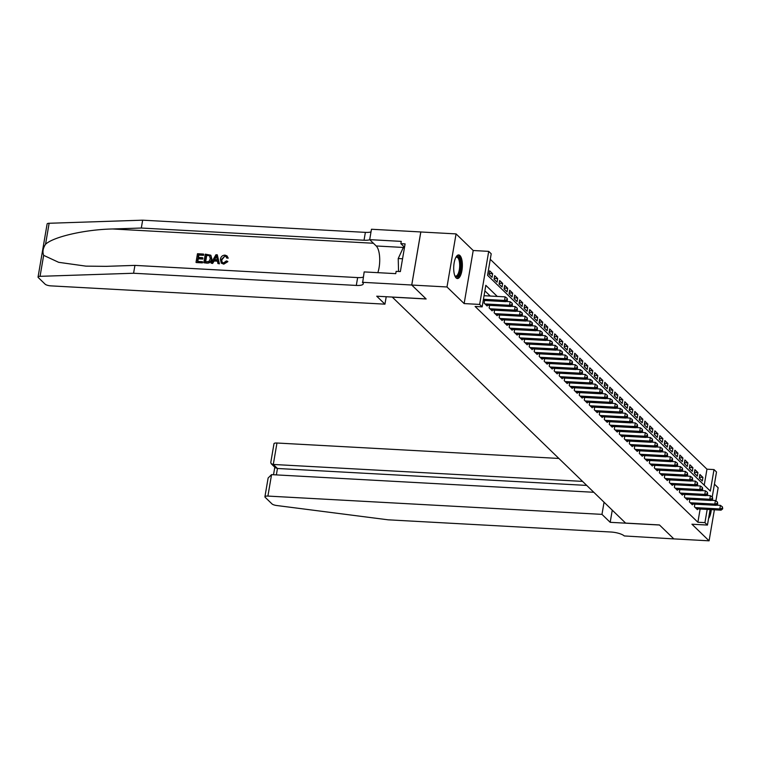 <?xml version="1.0" encoding="UTF-8"?>
<svg xmlns="http://www.w3.org/2000/svg" width="761" height="761" viewBox="0 0 761 761"><rect width="100%" height="100%" fill="white"/><g stroke="black" fill="none" stroke-linecap="round" stroke-linejoin="round"><path stroke-width="1.14" d="M459.948 255.553A11.824 4.309 93.1 0 0 458.683 254.935A11.824 4.309 93.1 0 0 453.889 264.714A11.824 4.309 93.1 0 0 456.124 277.927A11.824 4.309 93.1 0 0 457.39 278.545A11.824 4.309 93.1 0 0 462.184 268.776A11.824 4.309 93.1 0 0 459.948 255.553M704.229 485.176L706.959 469.185L714.008 469.575L716.51 472.001L712.229 497.047M715.911 500.89L718.156 487.753L714.436 484.158M710.089 509.566L707.445 525.061L691.93 524.215L709.081 540.824L673.837 538.893L659.445 524.947L625.618 523.092L392.315 297.132L426.15 298.978L411.749 285.042L420.823 231.981L456.067 233.903L446.992 286.973L464.143 303.582L479.649 304.429L488.714 251.368L491.216 253.794L487.544 275.301L710.327 491.083L714.008 469.575M464.143 303.582L473.209 250.512L456.067 233.903M473.209 250.512L488.714 251.368M706.959 469.185L490.274 259.311M709.081 540.824L714.379 509.803M411.749 285.042L446.992 286.973M694.85 504.153L694.413 506.759L697.409 509.67L697.552 508.881M689.847 499.302L689.399 501.908L692.405 504.819L692.539 504.029M684.843 494.46L684.396 497.066L687.402 499.967L687.535 499.178M679.839 489.608L679.392 492.215L682.398 495.126L682.531 494.327M674.826 484.757L674.379 487.363L677.385 490.274L677.518 489.485M669.823 479.906L669.376 482.512L672.382 485.423L672.515 484.633M664.819 475.064L664.372 477.67L667.378 480.572L667.511 479.782M659.806 470.212L659.368 472.819L662.365 475.73L662.508 474.931M654.802 465.361L654.355 467.967L657.361 470.878L657.494 470.089M649.799 460.51L649.352 463.116L652.358 466.027L652.491 465.237M644.786 455.668L644.348 458.274L647.345 461.176L647.487 460.386M639.782 450.816L639.335 453.423L642.341 456.334L642.474 455.535M634.779 445.965L634.332 448.571L637.337 451.482L637.471 450.683M629.775 441.114L629.328 443.72L632.324 446.631L632.467 445.841M624.762 436.272L624.315 438.869L627.321 441.78L627.454 440.99M619.758 431.42L619.311 434.027L622.317 436.938L622.45 436.139M614.755 426.569L614.308 429.175L617.314 432.086L617.447 431.287M609.742 421.718L609.295 424.324L612.301 427.235L612.443 426.445M604.738 416.866L604.291 419.473L607.297 422.384L607.43 421.594M599.735 412.024L599.288 414.631L602.293 417.542L602.427 416.743M594.722 407.173L594.284 409.779L597.28 412.69L597.423 411.891M589.718 402.322L589.271 404.928L592.277 407.839L592.41 407.049M584.714 397.47L584.267 400.077L587.273 402.988L587.406 402.198M579.701 392.628L579.264 395.235L582.26 398.146L582.403 397.347M574.698 387.777L574.251 390.383L577.257 393.294L577.39 392.495M569.694 382.926L569.247 385.532L572.253 388.443L572.386 387.653M564.691 378.074L564.243 380.681L567.249 383.592L567.383 382.802M559.677 373.232L559.23 375.839L562.236 378.74L562.369 377.951M554.674 368.381L554.227 370.988L557.233 373.898L557.366 373.099M549.67 363.53L549.223 366.136L552.229 369.047L552.362 368.257M544.657 358.678L544.22 361.285L547.216 364.196L547.359 363.406M539.654 353.836L539.207 356.443L542.212 359.344L542.346 358.555M534.65 348.985L534.203 351.592L537.209 354.502L537.342 353.703M529.637 344.134L529.199 346.74L532.196 349.651L532.339 348.861M524.633 339.282L524.186 341.889L527.192 344.8L527.325 344.01M519.63 334.44L519.183 337.047L522.189 339.948L522.322 339.159M514.626 329.589L514.179 332.196L517.185 335.106L517.318 334.307M509.613 324.738L509.166 327.344L512.172 330.255L512.305 329.456M504.61 319.886L504.163 322.493L507.168 325.404L507.302 324.614M499.606 315.044L499.159 317.641L502.165 320.552L502.298 319.763M494.593 310.193L494.155 312.8L497.152 315.71L497.294 314.911M489.589 305.342L489.142 307.948L492.148 310.859L492.281 310.06M484.586 300.49L484.139 303.097L487.145 306.008L487.278 305.218M489.19 273.551L492.662 273.741L489.656 270.83L489.038 274.417L492.044 277.327L492.662 273.741M494.193 278.402L497.665 278.593L494.66 275.682L494.051 279.268L497.047 282.179L497.665 278.593M499.197 283.254L502.669 283.434L499.663 280.533L499.054 284.119L502.06 287.021L502.669 283.434M504.21 288.096L507.673 288.286L504.676 285.375L504.058 288.961L507.064 291.872L507.673 288.286M509.214 292.947L512.686 293.137L509.68 290.226L509.071 293.813L512.067 296.723L512.686 293.137M514.217 297.798L517.689 297.989L514.683 295.078L514.075 298.664L517.08 301.575L517.689 297.989M519.23 302.65L522.693 302.84L519.696 299.929L519.078 303.515L522.084 306.417L522.693 302.84M524.234 307.492L527.706 307.682L524.7 304.771L524.082 308.357L527.088 311.268L527.706 307.682M529.237 312.343L532.71 312.533L529.704 309.622L529.095 313.209L532.101 316.119L532.71 312.533M534.251 317.194L537.713 317.385L534.707 314.474L534.098 318.06L537.104 320.971L537.713 317.385M539.254 322.046L542.726 322.236L539.72 319.325L539.102 322.911L542.108 325.813L542.726 322.236M544.258 326.888L547.73 327.078L544.724 324.167L544.115 327.753L547.111 330.664L547.73 327.078M549.261 331.739L552.733 331.929L549.727 329.018L549.119 332.605L552.125 335.515L552.733 331.929M554.274 336.59L557.737 336.781L554.74 333.87L554.122 337.456L557.128 340.367L557.737 336.781M559.278 341.442L562.75 341.632L559.744 338.721L559.135 342.307L562.132 345.218L562.75 341.632M564.282 346.284L567.754 346.474L564.748 343.572L564.139 347.149L567.145 350.06L567.754 346.474M569.295 351.135L572.757 351.325L569.761 348.414L569.142 352.001L572.148 354.911L572.757 351.325M574.298 355.986L577.77 356.177L574.764 353.266L574.146 356.852L577.152 359.763L577.77 356.177M579.302 360.838L582.774 361.028L579.768 358.117L579.159 361.703L582.165 364.614L582.774 361.028M584.315 365.68L587.777 365.87L584.771 362.968L584.163 366.545L587.169 369.456L587.777 365.87M589.318 370.531L592.79 370.721L589.785 367.81L589.166 371.397L592.172 374.307L592.79 370.721M594.322 375.382L597.794 375.573L594.788 372.662L594.179 376.248L597.176 379.159L597.794 375.573M599.335 380.234L602.798 380.424L599.792 377.513L599.183 381.099L602.189 384.01L602.798 380.424M604.339 385.076L607.801 385.266L604.805 382.364L604.186 385.951L607.192 388.852L607.801 385.266M609.342 389.927L612.814 390.117L609.808 387.206L609.2 390.793L612.196 393.703L612.814 390.117M614.346 394.778L617.818 394.969L614.812 392.058L614.203 395.644L617.209 398.555L617.818 394.969M619.359 399.63L622.821 399.82L619.825 396.909L619.207 400.495L622.213 403.406L622.821 399.82M624.362 404.481L627.835 404.671L624.829 401.76L624.21 405.347L627.216 408.248L627.835 404.671M629.366 409.323L632.838 409.513L629.832 406.602L629.223 410.189L632.229 413.099L632.838 409.513M634.379 414.174L637.842 414.365L634.845 411.454L634.227 415.04L637.233 417.951L637.842 414.365M639.383 419.026L642.855 419.216L639.849 416.305L639.23 419.891L642.236 422.802L642.855 419.216M644.386 423.877L647.858 424.067L644.852 421.156L644.244 424.743L647.24 427.644L647.858 424.067M649.399 428.719L652.862 428.909L649.856 425.998L649.247 429.585L652.253 432.495L652.862 428.909M654.403 433.57L657.875 433.76L654.869 430.85L654.251 434.436L657.257 437.347L657.875 433.76M659.407 438.422L662.879 438.612L659.873 435.701L659.264 439.287L662.26 442.198L662.879 438.612M664.41 443.273L667.882 443.463L664.876 440.552L664.267 444.139L667.273 447.04L667.882 443.463M669.423 448.115L672.886 448.305L669.889 445.394L669.271 448.98L672.277 451.891L672.886 448.305M674.427 452.966L677.899 453.156L674.893 450.246L674.284 453.832L677.28 456.743L677.899 453.156M679.43 457.818L682.902 458.008L679.896 455.097L679.288 458.683L682.294 461.594L682.902 458.008M684.443 462.669L687.906 462.859L684.91 459.948L684.291 463.535L687.297 466.445L687.906 462.859M689.447 467.511L692.919 467.701L689.913 464.8L689.295 468.376L692.301 471.287L692.919 467.701M694.451 472.362L697.923 472.552L694.917 469.642L694.308 473.228L697.314 476.139L697.923 472.552M699.311 478.079L702.317 480.99L702.926 477.404L699.92 474.493L699.311 478.079M497.275 296.429L485.822 285.337L482.151 306.854L475.102 306.464L697.885 522.246L700.149 509.023M490.227 296.039L484.881 290.864M707.445 525.061L704.933 522.636L707.197 509.404M697.885 522.246L704.933 522.636M482.151 306.854L479.649 304.429M699.464 477.214L702.926 477.404M708.558 518.517A11.824 4.309 93.1 0 0 711.297 509.632M483.444 299.282L504.533 300.443L505.789 301.651L483.245 300.424M484.053 295.706L505.152 296.857L504.533 300.443L506.931 299.834L507.425 300.31L507.168 298.398L506.931 299.834M507.168 298.398L505.152 296.857M505.789 301.651L507.425 300.31M455.925 257.247A10.235 3.729 -86.9 0 1 455.972 257.199A10.235 3.729 -86.9 0 1 456.648 256.657A10.235 3.729 -86.9 0 1 460.662 264.676A10.235 3.729 -86.9 0 1 457.161 276.7A10.235 3.729 -86.9 0 1 454.935 276.005A10.235 3.729 -86.9 0 1 454.907 275.958M454.812 275.729A9.474 3.453 93.1 0 0 455.687 276.1A9.474 3.453 93.1 0 0 456.438 275.92A9.474 3.453 93.1 0 0 459.682 265.798A9.474 3.453 93.1 0 0 456.724 257.18A9.474 3.453 93.1 0 0 455.963 257.361A9.474 3.453 93.1 0 0 455.81 257.456M456.733 278.364A11.748 4.281 93.1 0 0 457.199 278.184A11.748 4.281 93.1 0 0 461.214 266.274A11.748 4.281 93.1 0 0 458.008 255.04M404.433 247.801L403.216 247.734L398.222 258.531L398.555 271.487M402.559 258.769L398.222 258.531M709.29 514.246A11.748 4.281 93.1 0 0 710.146 509.566M202.188 262.669L196.233 262.545L202.416 262.887A19.748 7.191 93.1 0 0 202.664 261.965L202.416 262.887M197.736 261.423A19.748 7.191 93.1 0 0 198.279 258.807L202.73 259.054A19.748 7.191 93.1 0 0 202.892 258.055L202.73 259.054M198.507 257.456A19.748 7.191 93.1 0 0 198.802 255.068L203.577 255.335A19.748 7.191 93.1 0 0 203.672 254.269L203.577 255.335M203.815 262.754L205.289 254.155L210.778 255.201L211.501 258.788C211.044 261.537 209.494 262.916 206.849 262.925L203.815 262.754L207.078 263.144C209.77 263.182 211.377 261.86 211.9 259.178L210.873 255.287M223.772 264.153L227.872 261.641L227.491 261.27L223.772 264.153L221.27 263.106L220.395 259.254C220.899 256.619 222.45 255.239 225.037 255.125L227.016 255.905L228.233 258.16L227.016 255.905M221.993 259.701L224.809 256.115L221.594 259.32L221.993 259.701M227.872 257.798L226.635 257.998L228.233 258.16M43.653 255.344L40.057 276.329A4.547 1.275 -170.3 0 0 38.05 277.033L47.115 223.972A4.547 1.275 9.7 0 1 49.132 223.268L142.659 220.176L141.318 228.034L112.638 228.975C85.289 229.499 53.612 236.709 45.546 244.252C42.977 248.191 42.34 251.891 43.653 255.344L58.645 262.317L85.936 266.141L106.255 266.34L134.925 265.389L357.651 277.584A10.606 2.977 -170.3 0 0 363.282 277.099M211.12 263.154L215.943 254.735L217.294 254.811L219.178 263.601L217.912 263.525L217.408 260.823L213.803 260.633L212.386 263.23L211.12 263.154L212.614 263.439L214.174 260.994L217.475 261.175M217.912 263.525L219.406 263.82L217.294 254.811M386.217 296.723L384.942 304.162L50.873 285.87A4.547 1.275 -170.3 0 1 45.137 284.186L38.307 277.565A4.547 1.275 -170.3 0 1 38.05 277.033M134.925 265.389L133.584 273.247L356.3 285.432A10.606 2.977 -170.3 0 0 363.263 283.824A10.606 2.977 -170.3 0 0 362.664 282.578L364.167 271.915L395.749 273.646L396.139 271.354L400.362 271.582L405.099 243.9L400.866 243.672L401.256 241.38L369.684 239.648L371.463 229.251L420.795 231.953L411.73 285.014L426.074 298.911L376.733 296.21L384.942 304.162M142.659 220.176L365.375 232.371A10.606 2.977 -170.3 0 0 371.016 231.886M369.751 239.715A10.606 2.977 -170.3 0 1 364.034 240.229L141.318 228.034M40.057 276.329L133.584 273.247M362.388 282.312L411.73 285.014M369.684 239.648L376.219 245.974A17.056 6.212 -86.9 0 1 377.837 272.666M400.866 243.672L404.529 247.22M221.594 259.32L222.145 262.345L223.61 262.945L226.35 260.928L227.491 261.27M226.635 257.998L226.046 256.59L224.809 256.115M223.553 263.943L221.27 263.106M215.601 257.323L214.326 259.653L217.218 259.815L216.447 255.763L214.726 260.043M205.185 261.832L209.028 261.423L210.312 258.702L209.399 255.553L206.317 255.211L205.185 261.832M209.751 255.81L208.029 255.306M205.546 261.851A19.748 7.191 93.1 0 0 206.612 255.496L208.324 255.591M202.331 258.664L197.879 258.426L197.375 261.404L202.359 261.67M203.273 255.04L198.507 254.783L198.05 257.427L202.502 257.675M196.015 262.326L197.48 253.727L203.444 254.05M558.869 458.445L276.966 443.016L273.304 464.457L277.461 468.481L276.357 474.902M582.555 481.39L273.304 464.457L271.192 463.725L275.339 467.749L277.461 468.481L586.712 485.413M610.189 522.322L601.98 514.369L267.901 496.077A4.547 1.275 -170.3 0 0 264.914 496.771A4.547 1.275 -170.3 0 0 265.17 497.304L272.01 503.925A4.547 1.275 -170.3 0 0 276.681 505.513L388.167 519.82L610.883 532.015A10.606 2.977 9.7 0 1 624.258 535.944L673.865 538.912L659.521 525.023L610.189 522.322L612.263 510.165M601.98 514.369L604.053 502.212M593.799 492.281L271.563 474.636L267.901 496.077M271.192 463.725L270.783 462.479L273.989 443.701A4.547 1.275 9.7 0 1 276.966 443.016M264.914 496.771L268.129 477.994L271.563 474.636M485.014 303.943L509.537 305.294L510.793 306.502L486.269 305.161M505.998 301.48L510.155 301.708L509.537 305.294L511.934 304.676L512.429 305.161L512.182 303.249L511.934 304.676M512.182 303.249L510.155 301.708M510.793 306.502L512.429 305.161M490.017 308.795L514.55 310.136L515.796 311.354L491.273 310.012M511.012 306.331L515.159 306.55L514.55 310.136L516.938 309.527L517.442 310.012L517.185 308.091L516.938 309.527M517.185 308.091L515.159 306.55M515.796 311.354L517.442 310.012M495.031 313.646L519.554 314.987L520.809 316.205L496.277 314.854M516.015 311.173L520.163 311.401L519.554 314.987L521.941 314.379L522.446 314.864L522.189 312.942L521.941 314.379M522.189 312.942L520.163 311.401M520.809 316.205L522.446 314.864M500.034 318.498L524.557 319.839L525.813 321.047L501.28 319.706M521.019 316.024L525.176 316.253L524.557 319.839L526.954 319.23L527.449 319.715L527.202 317.794L526.954 319.23M527.202 317.794L525.176 316.253M525.813 321.047L527.449 319.715M505.038 323.339L529.57 324.69L530.817 325.898L506.293 324.557M526.032 320.876L530.179 321.104L529.57 324.69L531.958 324.072L532.462 324.557L532.205 322.645L531.958 324.072M532.205 322.645L530.179 321.104M530.817 325.898L532.462 324.557M510.051 328.191L534.574 329.532L535.83 330.75L511.297 329.408M531.035 325.727L535.183 325.946L534.574 329.532L536.962 328.923L537.466 329.408L537.209 327.487L536.962 328.923M537.209 327.487L535.183 325.946M535.83 330.75L537.466 329.408M515.054 333.042L539.578 334.383L540.833 335.601L516.3 334.25M536.039 330.569L540.196 330.797L539.578 334.383L541.975 333.775L542.469 334.26L542.212 332.338L541.975 333.775M542.212 332.338L540.196 330.797M540.833 335.601L542.469 334.26M520.058 337.894L544.591 339.235L545.837 340.443L521.314 339.102M541.042 335.42L545.199 335.649L544.591 339.235L546.978 338.626L547.482 339.111L547.226 337.19L546.978 338.626M547.226 337.19L545.199 335.649M545.837 340.443L547.482 339.111M525.061 342.735L549.594 344.086L550.84 345.294L526.317 343.953M546.056 340.272L550.203 340.5L549.594 344.086L551.982 343.468L552.486 343.953L552.229 342.041L551.982 343.468M552.229 342.041L550.203 340.5M550.84 345.294L552.486 343.953M530.075 347.587L554.598 348.928L555.853 350.146L531.321 348.804M551.059 345.123L555.216 345.351L554.598 348.928L556.995 348.319L557.49 348.804L557.233 346.883L556.995 348.319M557.233 346.883L555.216 345.351M555.853 350.146L557.49 348.804M535.078 352.438L559.601 353.779L560.857 354.997L536.334 353.646M556.063 349.965L560.22 350.193L559.601 353.779L561.999 353.171L562.503 353.656L562.246 351.734L561.999 353.171M562.246 351.734L560.22 350.193M560.857 354.997L562.503 353.656M540.082 357.29L564.614 358.631L565.861 359.839L541.337 358.498M561.076 354.816L565.223 355.045L564.614 358.631L567.002 358.022L567.506 358.507L567.249 356.586L567.002 358.022M567.249 356.586L565.223 355.045M565.861 359.839L567.506 358.507M545.095 362.141L569.618 363.482L570.874 364.69L546.341 363.349M566.079 359.668L570.227 359.896L569.618 363.482L572.015 362.864L572.51 363.349L572.253 361.437L572.015 362.864M572.253 361.437L570.227 359.896M570.874 364.69L572.51 363.349M550.098 366.983L574.622 368.324L575.877 369.542L551.354 368.2M571.083 364.519L575.24 364.747L574.622 368.324L577.019 367.715L577.513 368.2L577.266 366.279L577.019 367.715M577.266 366.279L575.24 364.747M575.877 369.542L577.513 368.2M555.102 371.834L579.635 373.175L580.881 374.393L556.358 373.042M576.096 369.361L580.243 369.589L579.635 373.175L582.022 372.567L582.526 373.052L582.27 371.13L582.022 372.567M582.27 371.13L580.243 369.589M580.881 374.393L582.526 373.052M560.115 376.685L584.638 378.027L585.894 379.235L561.361 377.894M581.1 374.212L585.247 374.441L584.638 378.027L587.026 377.418L587.53 377.903L587.273 375.982L587.026 377.418M587.273 375.982L585.247 374.441M585.894 379.235L587.53 377.903M565.119 381.537L589.642 382.878L590.897 384.086L566.365 382.745M586.103 379.064L590.26 379.292L589.642 382.878L592.039 382.26L592.534 382.745L592.277 380.833L592.039 382.26M592.277 380.833L590.26 379.292M590.897 384.086L592.534 382.745M570.122 386.379L594.655 387.72L595.901 388.938L571.378 387.596M591.107 383.915L595.264 384.143L594.655 387.72L597.043 387.111L597.547 387.596L597.29 385.675L597.043 387.111M597.29 385.675L595.264 384.143M595.901 388.938L597.547 387.596M575.126 391.23L599.658 392.571L600.905 393.789L576.381 392.448M596.12 388.757L600.267 388.985L599.658 392.571L602.046 391.963L602.55 392.448L602.293 390.526L602.046 391.963M602.293 390.526L600.267 388.985M600.905 393.789L602.55 392.448M580.139 396.081L604.662 397.423L605.918 398.631L581.385 397.29M601.123 393.608L605.28 393.837L604.662 397.423L607.059 396.814L607.554 397.299L607.297 395.378L607.059 396.814M607.297 395.378L605.28 393.837M605.918 398.631L607.554 397.299M585.142 400.933L609.666 402.274L610.921 403.482L586.398 402.141M606.127 398.46L610.284 398.688L609.666 402.274L612.063 401.656L612.567 402.141L612.31 400.229L612.063 401.656M612.31 400.229L610.284 398.688M610.921 403.482L612.567 402.141M590.146 405.775L614.679 407.125L615.925 408.334L591.402 406.992M611.14 403.311L615.288 403.539L614.679 407.125L617.066 406.507L617.571 406.992L617.314 405.071L617.066 406.507M617.314 405.071L615.288 403.539M615.925 408.334L617.571 406.992M595.159 410.626L619.682 411.967L620.938 413.185L596.405 411.844M616.144 408.162L620.301 408.381L619.682 411.967L622.079 411.359L622.574 411.844L622.317 409.922L622.079 411.359M622.317 409.922L620.301 408.381M620.938 413.185L622.574 411.844M600.163 415.477L624.686 416.819L625.942 418.036L601.418 416.686M621.147 413.004L625.304 413.233L624.686 416.819L627.083 416.21L627.578 416.695L627.33 414.774L627.083 416.21M627.33 414.774L625.304 413.233M625.942 418.036L627.578 416.695M605.166 420.329L629.699 421.67L630.945 422.878L606.422 421.537M626.16 417.856L630.308 418.084L629.699 421.67L632.087 421.061L632.591 421.546L632.334 419.625L632.087 421.061M632.334 419.625L630.308 418.084M630.945 422.878L632.591 421.546M610.179 425.171L634.703 426.521L635.958 427.73L611.425 426.388M631.164 422.707L635.311 422.935L634.703 426.521L637.09 425.903L637.594 426.388L637.337 424.476L637.09 425.903M637.337 424.476L635.311 422.935M635.958 427.73L637.594 426.388M615.183 430.022L639.706 431.363L640.962 432.581L616.429 431.24M636.167 427.558L640.324 427.777L639.706 431.363L642.103 430.755L642.598 431.24L642.351 429.318L642.103 430.755M642.351 429.318L640.324 427.777M640.962 432.581L642.598 431.24M620.186 434.873L644.719 436.215L645.965 437.432L621.442 436.082M641.181 432.4L645.328 432.629L644.719 436.215L647.107 435.606L647.611 436.091L647.354 434.17L647.107 435.606M647.354 434.17L645.328 432.629M645.965 437.432L647.611 436.091M625.19 439.725L649.723 441.066L650.969 442.274L626.446 440.933M646.184 437.252L650.332 437.48L649.723 441.066L652.11 440.457L652.615 440.942L652.358 439.021L652.11 440.457M652.358 439.021L650.332 437.48M650.969 442.274L652.615 440.942M630.203 444.567L654.726 445.917L655.982 447.126L631.449 445.784M651.188 442.103L655.345 442.331L654.726 445.917L657.124 445.299L657.618 445.784L657.361 443.872L657.124 445.299M657.361 443.872L655.345 442.331M655.982 447.126L657.618 445.784M635.207 449.418L659.739 450.759L660.986 451.977L636.462 450.636M656.191 446.954L660.348 447.173L659.739 450.759L662.127 450.151L662.631 450.636L662.374 448.714L662.127 450.151M662.374 448.714L660.348 447.173M660.986 451.977L662.631 450.636M640.21 454.269L664.743 455.611L665.989 456.828L641.466 455.478M661.204 451.796L665.352 452.024L664.743 455.611L667.131 455.002L667.635 455.487L667.378 453.566L667.131 455.002M667.378 453.566L665.352 452.024M665.989 456.828L667.635 455.487M645.223 459.121L669.747 460.462L671.002 461.67L646.47 460.329M666.208 456.648L670.365 456.876L669.747 460.462L672.144 459.853L672.638 460.338L672.382 458.417L672.144 459.853M672.382 458.417L670.365 456.876M671.002 461.67L672.638 460.338M650.227 463.972L674.75 465.313L676.006 466.522L651.483 465.18M671.212 461.499L675.368 461.727L674.75 465.313L677.147 464.695L677.651 465.18L677.395 463.268L677.147 464.695M677.395 463.268L675.368 461.727M676.006 466.522L677.651 465.18M655.231 468.814L679.763 470.155L681.009 471.373L656.486 470.032M676.225 466.35L680.372 466.579L679.763 470.155L682.151 469.547L682.655 470.032L682.398 468.11L682.151 469.547M682.398 468.11L680.372 466.579M681.009 471.373L682.655 470.032M660.244 473.665L684.767 475.007L686.022 476.224L661.49 474.874M681.228 471.192L685.376 471.42L684.767 475.007L687.154 474.398L687.659 474.883L687.402 472.962L687.154 474.398M687.402 472.962L685.376 471.42M686.022 476.224L687.659 474.883M665.247 478.517L689.77 479.858L691.026 481.066L666.493 479.725M686.232 476.044L690.389 476.272L689.77 479.858L692.168 479.249L692.662 479.734L692.415 477.813L692.168 479.249M692.415 477.813L690.389 476.272M691.026 481.066L692.662 479.734M670.251 483.368L694.783 484.709L696.03 485.918L671.506 484.576M691.245 480.895L695.392 481.123L694.783 484.709L697.171 484.091L697.675 484.576L697.418 482.664L697.171 484.091M697.418 482.664L695.392 481.123M696.03 485.918L697.675 484.576M675.264 488.21L699.787 489.551L701.043 490.769L676.51 489.428M696.248 485.746L700.396 485.975L699.787 489.551L702.175 488.942L702.679 489.428L702.422 487.506L702.175 488.942M702.422 487.506L700.396 485.975M701.043 490.769L702.679 489.428M680.267 493.061L704.791 494.403L706.046 495.62L681.514 494.279M701.252 490.588L705.409 490.816L704.791 494.403L707.188 493.794L707.682 494.279L707.426 492.357L707.188 493.794M707.426 492.357L705.409 490.816M706.046 495.62L707.682 494.279M685.271 497.913L709.804 499.254L711.05 500.462L686.527 499.121M706.256 495.44L710.413 495.668L709.804 499.254L712.191 498.645L712.696 499.13L712.439 497.209L712.191 498.645M712.439 497.209L710.413 495.668M711.05 500.462L712.696 499.13M690.275 502.764L714.807 504.105L716.053 505.314L691.53 503.972M711.269 500.291L715.416 500.519L714.807 504.105L717.195 503.487L717.699 503.972L717.442 502.06L717.195 503.487M717.442 502.06L715.416 500.519M716.053 505.314L717.699 503.972M695.288 507.606L719.811 508.957L721.067 510.165L696.534 508.824M716.272 505.142L720.429 505.371L719.811 508.957L722.208 508.338L722.703 508.824L722.446 506.902L722.208 508.338M722.446 506.902L720.429 505.371M721.067 510.165L722.703 508.824M112.638 228.975L373.404 243.254M357.651 277.584L356.3 285.432M364.034 240.229L365.375 232.371M49.132 223.268L45.546 244.252M404.481 247.525L376.219 245.974M274.807 467.235L273.522 474.75"/></g></svg>
